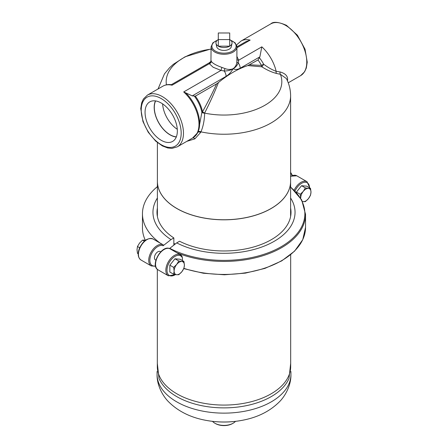 <?xml version="1.0" encoding="UTF-8"?>
<svg xmlns="http://www.w3.org/2000/svg" width="448" height="448" viewBox="0 0 448 448"><rect width="100%" height="100%" fill="white"/><g stroke="black" fill="none" stroke-linecap="round" stroke-linejoin="round"><path stroke-width="0.67" d="M176.35 136.842A22.271 12.858 60 0 1 158.911 122.97A22.271 12.858 60 0 1 155.618 100.929M162.618 103.891A22.271 12.858 -120 0 0 177.285 129.298M161.207 140.286A22.831 13.182 60 0 1 146.222 119.941A22.831 13.182 60 0 1 150.041 101.735A22.831 13.182 60 0 1 172.62 115.052A22.831 13.182 60 0 1 172.872 141.266A22.831 13.182 60 0 1 161.207 140.286M155.462 100.906A22.439 12.958 -120 0 0 170.05 134.859A22.439 12.958 -120 0 0 176.294 136.987M290.685 363.322L288.994 378.47A66.926 38.64 180 0 1 224 407.882A66.926 38.64 180 0 1 159.006 378.47L157.315 363.322M290.685 254.688L290.685 366.576A66.685 38.5 180 0 1 224 405.076A66.685 38.5 180 0 1 157.315 366.576L157.315 269.315M235.491 421.355A12.919 7.459 180 0 1 233.134 423.22A12.919 7.459 180 0 1 214.866 423.22A12.919 7.459 180 0 1 212.509 421.355M214.866 423.22L215.438 423.55A12.107 6.994 0 0 0 232.562 423.55L233.134 423.22M173.852 243.275A66.606 38.455 0 0 0 175.146 244.104M157.394 181.334A66.606 38.455 0 0 0 157.394 181.367A66.606 38.455 0 0 0 176.904 208.561A66.606 38.455 0 0 0 249.491 216.894A66.606 38.455 0 0 0 290.606 181.367A66.606 38.455 0 0 0 290.606 181.334M236.919 59.461A2.419 1.579 167.8 0 0 238.655 60.211L236.919 56.448M210.913 61.443L209.714 62.625A2.419 2.38 -157.4 0 0 210.941 61.376A2.419 2.38 -157.4 0 0 210.946 61.376L209.171 62.849A6.457 3.73 -120 0 1 209.714 62.625L209.345 63.683L213.153 67.262L220.998 70.409L221.866 67.402C216.087 65.324 212.554 63.28 211.26 61.275A2.419 2.218 -23.5 0 1 209.345 63.683L172.043 85.215L171.366 84.7M211.26 61.275L211.126 60.553M217.588 40.04L212.878 42.823L211.081 46.827L210.946 61.376M224.218 70.997C227.87 70.98 230.843 70.207 233.134 68.673C230.742 69.731 228.043 69.698 225.03 68.583A2.419 0.739 -71.2 0 0 224.218 70.997L220.998 70.409L183.697 91.941L192.27 95.883L226.1 76.35A6.457 3.73 -120 0 0 224.218 70.997M226.1 76.35C228.855 74.626 231.196 72.066 233.134 68.673C235.071 69.832 237.418 69.681 240.167 68.23A6.457 3.73 60 0 0 238.286 62.871A2.419 1.187 4.7 0 1 236.874 61.74C236.65 64.73 235.402 67.038 233.134 68.673C235.318 67.62 237.037 65.688 238.286 62.871L238.655 60.211L261.822 46.838L259.868 56.857L257.992 59.976L247.834 65.593A97.238 56.14 120 0 0 218.434 82.566C214.788 91.902 210.19 102.06 204.646 113.042A2.419 0.526 28.3 0 1 202.513 111.759A23.817 13.748 -120 0 0 195.339 96.146L192.27 95.883M225.03 68.583L221.866 67.402M211.081 46.827A12.919 7.459 0 0 0 214.866 52.102A12.919 7.459 0 0 0 228.945 53.715A12.919 7.459 0 0 0 236.919 46.827L236.874 61.74M236.74 45.595A12.919 7.459 0 0 1 236.919 46.827L245.834 41.675L250.169 40.113L236.919 47.762M287.454 80.858L287.482 80.769C288.21 76.479 285.757 73.539 280.112 71.96L276.158 71.299C272.35 69.95 268.178 67.592 263.642 64.221A25.099 14.493 -120 0 0 259.504 57.865M194.482 96.326A24.142 13.938 60 0 1 201.874 112.314A2.419 0.801 -175.5 0 0 204.646 113.042L204.641 113.126A57.82 33.382 0 0 0 262.377 106.635A57.82 33.382 0 0 0 280.398 74.306L286.362 78.557C289.15 83.95 290.562 89.695 290.606 95.777A66.606 38.455 0 0 1 200.945 131.858A2.419 1.551 25.4 0 0 197.982 132.009M218.434 82.566L216.625 83.86C212.716 92.529 208.012 101.83 202.513 111.759A2.419 1.002 168.8 0 0 201.874 112.314L201.869 112.392A2.419 0.801 -175.5 0 0 204.641 113.126C204.462 120.226 203.23 126.47 200.945 131.858L200.67 132.429A2.419 1.557 27.1 0 0 197.747 132.507M201.869 112.392L198.302 131.264M216.625 83.86L195.339 96.146M247.834 65.593L261.8 66.791C266.969 70.056 271.869 72.274 276.494 73.455L280.398 74.306A2.419 1.77 -76.3 0 1 280.112 71.96M257.992 59.976A23.817 13.748 60 0 1 261.453 65.402L263.642 64.221A2.419 0.504 121.4 0 1 261.8 66.791A2.419 1.243 98.3 0 1 261.453 65.402L249.642 64.792M261.822 46.838A29.87 17.248 60 0 1 276.158 71.299A2.419 1.674 -79 0 0 276.494 73.455M186.833 141.338L194.886 138.841A2.419 1.585 60.9 0 0 192.69 137.956M198.374 131.096L198.246 131.404A29.546 17.058 -120 0 1 197.624 132.726L192.629 137.99M194.886 138.841L200.67 132.429M157.394 142.587L157.394 181.3A66.606 38.455 0 0 0 176.904 208.494A66.606 38.455 0 0 0 249.491 216.826A66.606 38.455 0 0 0 290.606 181.3L290.606 95.777M229.706 39.575L218.294 39.575L218.294 32.984L229.706 32.984L229.706 46.166L218.294 46.166L218.294 39.575A8.075 4.659 0 0 0 215.992 43.456A8.075 4.659 0 0 0 218.294 46.166A8.075 4.659 0 0 0 229.706 46.166A8.075 4.659 0 0 0 232.008 43.456A8.075 4.659 0 0 0 229.706 39.575M232.008 43.456L231.302 46.698A7.364 4.25 180 0 1 226.386 50.187A7.364 4.25 180 0 1 218.792 49.174A7.364 4.25 180 0 1 216.698 46.698L215.992 43.456M145.645 240.173L142.61 240.1L139.58 243.034L137.474 246.495L137.015 249.654L137.474 253.344L138.208 253.77M139.67 247.761L137.474 246.495M144.418 241.147L142.61 240.1M155.876 260.204L155.428 259.946A4.844 2.794 -60 0 1 155.428 254.352A4.844 2.794 -60 0 1 160.272 251.558L160.72 251.815M178.797 274.697L176.691 274.73A7.263 4.194 120 0 0 181.826 271.762L178.797 274.697M174.121 271.074A7.263 4.194 120 0 0 176.691 274.73L173.662 274.238L174.121 271.074L173.662 267.383L176.691 264.454A7.263 4.194 120 0 0 174.121 271.074M183.938 268.302L181.826 271.762A7.263 4.194 120 0 0 184.397 265.143L183.938 268.302M183.938 261.453L184.397 265.143A7.263 4.194 120 0 0 181.826 261.486L183.938 261.453L180.113 259.246L174.978 258.787L178.797 260.994L181.826 261.486A7.263 4.194 120 0 0 176.691 264.454L178.797 260.994M173.662 274.238L169.837 272.031L169.837 265.177L174.978 258.787M169.837 265.177L173.662 267.383M302.478 201.449A7.263 4.194 120 0 0 303.279 201.645L302.534 201.561M300.709 197.988A7.263 4.194 120 0 0 300.714 198.246L300.25 194.298L303.279 191.369A7.263 4.194 120 0 0 300.709 197.988M308.42 198.677L305.39 201.611L303.279 201.645A7.263 4.194 120 0 0 308.42 198.677A7.263 4.194 120 0 0 310.985 192.058L310.526 195.216L308.42 198.677M305.39 187.908L308.42 188.401A7.263 4.194 120 0 0 303.279 191.369L305.39 187.908L301.566 185.702L306.706 186.161L310.526 188.367L310.985 192.058A7.263 4.194 120 0 0 308.42 188.401L310.526 188.367M296.43 192.528L296.43 192.091L300.25 194.298M296.43 192.091L301.566 185.702M170.117 248.853C162.053 243.841 149.615 265.507 158.077 269.864A12.107 6.994 -60 0 1 158.043 255.931A12.107 6.994 -60 0 1 170.128 248.853L172.654 250.314M175.454 274.574A11.301 6.524 -60 0 1 167.093 271.706A11.301 6.524 -60 0 1 172.838 257.981A11.301 6.524 -60 0 1 182.409 257.953L181.927 256.155L180.46 254.822A12.107 6.994 120 0 0 168.353 261.811A12.107 6.994 120 0 0 168.353 275.794L175.767 274.624M182.409 257.953L182.409 260.574M290.606 208.046A67.01 38.685 180 0 1 291.01 212.285A67.01 38.685 180 0 1 251.496 247.565A67.01 38.685 180 0 1 179.558 241.237L176.697 242.889L169.546 248.517M290.606 198.01A71.047 41.02 180 0 1 264.046 246.165A71.047 41.02 180 0 1 176.697 242.889M159.628 242.794L163.234 244.877L163.094 245.756L170.99 239.59L173.852 237.944L173.852 245.112M157.394 186.637A81.542 47.079 0 0 0 142.458 213.797L142.458 227.909A81.542 47.079 0 0 0 145.253 240.122M142.458 213.797A81.542 47.079 0 0 0 160.294 243.18M157.394 198.01A71.047 41.02 0 0 0 170.99 239.59M157.394 208.046A67.01 38.685 0 0 0 156.99 212.285A67.01 38.685 0 0 0 173.852 237.944M243.074 420.151A58.509 33.779 180 0 1 204.926 420.151A97.686 97.686 0 0 0 243.074 420.151C257.729 417.312 269.746 411.292 279.132 402.086C285.191 396.245 291.222 385.157 290.926 374.494A66.926 38.64 180 0 1 224 413.134A66.926 38.64 180 0 1 157.074 374.494L157.074 371.476M285.656 25.407A29.87 17.248 60 0 1 305.166 51.727A29.87 17.248 60 0 1 300.591 75.662L304.595 71.781L306.32 68.006L307.238 62.166L305.032 49.218L297.405 35.202L286.462 25.323C278.477 21.879 273.23 21.409 270.721 23.923A29.87 17.248 60 0 1 285.656 25.407M270.721 23.923L241.058 41.048A29.87 17.248 60 0 1 250.169 40.113M240.167 68.23L259.868 56.857M183.697 91.941A29.87 17.248 60 0 1 192.808 137.889C195.266 136.433 197.075 134.271 198.246 131.404A29.546 17.058 -120 0 0 186.015 93.128M147.409 95.116L143.405 99.002L141.68 102.777L140.762 108.612L142.968 121.565L148.21 132.216L155.663 141.098L162.411 145.936L167.737 147.974L171.903 148.383L177.279 146.854A29.87 17.248 -120 0 0 181.86 122.92A29.87 17.248 -120 0 0 162.344 96.594A29.87 17.248 -120 0 0 147.409 95.116L162.938 86.15A29.87 17.248 60 0 1 172.043 85.215M161.207 98.571A28.258 16.313 60 0 1 178.506 143.17A28.258 16.313 60 0 1 143.903 123.189A28.258 16.313 60 0 1 161.207 98.571M230.843 40.398A12.107 6.994 180 0 1 233.318 50.635A12.107 6.994 180 0 1 215.438 51.111A12.107 6.994 180 0 1 217.157 40.398M211.081 49.129A98.09 98.09 0 0 0 209.709 49.319A57.82 33.382 0 0 0 166.438 84.823M181.692 255.909A12.107 6.994 120 0 0 180.46 254.822L171.931 249.894M176.966 252.801A81.542 47.079 0 0 0 261.509 256.15A81.542 47.079 0 0 0 305.542 214.346L301.7 199.931L290.606 186.956M290.606 187.214A80.875 46.693 180 0 1 277.278 248.825A80.875 46.693 180 0 1 169.742 248.321M305.542 214.346L305.542 227.36A81.542 47.079 180 0 1 183.91 268.358M290.606 176.467A12.107 6.994 -60 0 1 296.778 175.801L307.054 181.731A12.107 6.994 120 0 0 294.185 190.17M295.03 191.022A11.301 6.524 -60 0 1 303.923 182.37A11.301 6.524 -60 0 1 309.557 187.807M155.512 265.927A11.301 6.524 -60 0 1 150.858 255.31A11.301 6.524 -60 0 1 163.094 245.756M163.234 244.877A12.107 6.994 120 0 0 151.178 252.011A12.107 6.994 120 0 0 151.222 265.91L140.946 259.974A12.107 6.994 -60 0 1 140.946 245.991A12.107 6.994 -60 0 1 153.059 239.002C147.784 237.468 143.254 240.542 139.468 248.226C137.385 253.714 137.878 257.628 140.946 259.974M290.606 173.23A11.301 6.524 -60 0 1 292.085 175.549M290.926 371.476L290.926 374.494M204.926 420.151C190.271 417.312 178.254 411.292 168.868 402.086C162.809 396.245 156.778 385.157 157.074 374.494M290.606 216.524L290.606 181.367M157.394 216.524L157.394 181.367M288.238 82.796L300.591 75.662M162.938 86.15C165.424 84.756 168.207 84.263 171.27 84.689M177.279 146.854L192.808 137.889M171.326 84.694L209.171 62.849M241.058 41.048L236.538 44.929M236.919 46.827L235.122 42.823L230.412 40.04M158.032 88.984L164.45 73.886L169.484 67.838L173.32 64.327L185.108 56.778L209.709 49.319M158.077 269.864L168.353 275.794M290.606 176.198L296.778 175.801M309.792 187.942L307.054 181.731M183.781 268.626L203.398 273.246L224.403 274.781L245.381 273.129L264.914 268.397L281.691 260.904L294.594 251.132L302.747 239.697L305.542 227.36M155.585 266.263L151.222 265.91M159.835 242.917L153.059 239.002M292.415 175.448L290.606 172.323"/></g></svg>
